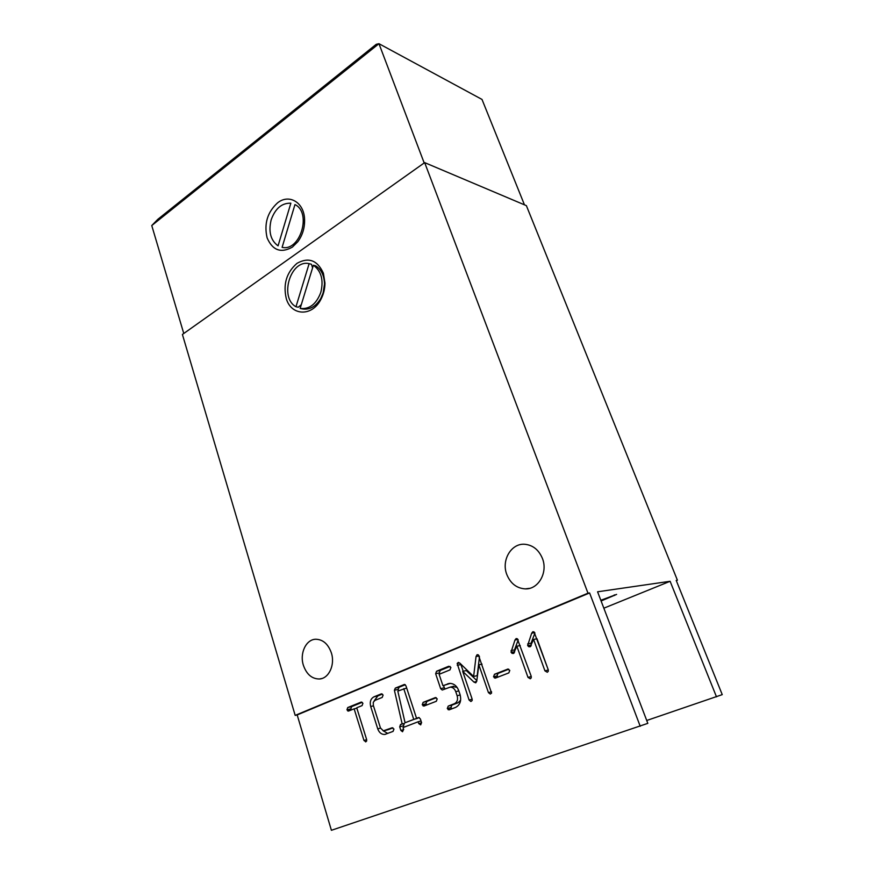 <?xml version="1.0" encoding="UTF-8"?>
<svg xmlns="http://www.w3.org/2000/svg" width="874" height="874" viewBox="0 0 874 874"><rect width="100%" height="100%" fill="white"/><g stroke="black" fill="none" stroke-linecap="round" stroke-linejoin="round"><path stroke-width="1.31" d="M286.301 298.657C291.184 315.765 311.789 316.901 320.671 299.815C323.467 294.669 324.899 289.119 324.964 283.143L323.402 273.234C317.415 260.201 308.631 256.89 297.029 263.314C286.519 272.459 282.947 284.236 286.301 298.657M506.767 574.426C510.471 583.482 516.643 588.3 525.285 588.89C538.362 589.535 548.107 572.47 542.437 558.486C538.832 549.899 532.998 545.168 524.913 544.284C511.366 542.951 501.141 560.19 506.767 574.426M303.387 665.289C306.599 674.389 311.952 678.956 319.425 678.989C328.897 678.617 335.321 664.655 331.333 652.802C328.143 643.985 322.954 639.462 315.787 639.244C306.064 639.298 299.465 653.315 303.387 665.289M603.847 608.184L670.118 581.286L597.587 591.796L647.82 723.355L331.399 830.3L297.182 714.921L295.183 715.391L182.404 334.458L424.666 162.619L526.377 205.641L677.416 580.227L676.214 580.402L722.241 694.633L646.727 720.482M600.82 600.274L616.607 594.407L601.094 600.984M517.332 638.763L531.163 676.148L531.25 677.853L530.289 678.781L527.983 677.372L516.873 646.225L513.497 653.479L512.066 653.37L511.028 652.19L514.972 640.041L516.152 638.555L517.332 638.763M478.351 654.855L491.581 693.071L490.292 694.043L488.446 692.623L478.854 664.841L476.778 681.021L475.795 682.823L473.97 682.124L462.685 671.352L472.08 698.916L472.157 700.544L470.9 701.505L469.087 700.03L457.168 663.475L458.347 662.405L459.833 663.137L473.621 676.476L476.035 656.538L477.117 654.67L478.351 654.855M435.11 697.638L437.219 698.861L436.323 701.276L423.901 706.083L422.24 704.75L423.125 702.357L435.492 697.55M391.913 727.824L393.956 729.047L393.071 731.396L384.811 734.444C381.567 734.586 379.207 732.729 377.743 728.861L370.696 706.509C369.593 701.844 370.696 698.621 374.006 696.807L381.479 693.803L383.107 695.081L382.222 697.43L374.99 700.369L373.274 702.27L373.296 705.285L380.463 727.966L383.347 730.817L392.197 727.747M640.227 726.283L589.6 592.954L297.182 714.921M365.867 741.818L363.966 740.453L354.134 708.836L348.431 711.097L346.956 709.808L347.732 707.547L361.333 702.03L362.907 703.308L362.098 705.602L356.734 707.787L366.599 739.437L366.665 740.999L365.605 741.884M399.702 726.829L400.565 724.48L402.149 723.869L394.392 690.241L395.31 688.1L404.443 684.451L405.984 685.882L416.548 718.319L418.646 717.554L420.339 718.887L421.53 722.525L420.711 724.874L418.712 723.596L418.122 721.782L403.023 727.572L403.602 729.375L402.543 731.746L400.849 730.424L399.702 726.829L403.471 725.802L404.334 723.464L400.565 724.48M450.886 667.452L449.946 669.91L439.109 674.313L442.932 685.719L449.509 683.392C453.726 683.392 456.796 685.784 458.708 690.58L460.041 694.524C461.603 700.664 460.128 704.957 455.616 707.405L449.028 709.885L447.291 708.53L448.231 706.094L454.48 703.679C457.266 702.161 458.151 699.517 457.124 695.737L455.758 691.662C454.6 688.657 452.721 687.161 450.121 687.161L442.233 690.034L440.638 688.636L435.656 673.712L436.552 671.243L448.733 666.261L450.886 667.452M507.488 669.145L509.793 670.38L508.821 672.904L495.296 678.126L493.526 676.771L494.487 674.269L507.958 669.036M534.058 631.924L548.195 669.604L548.282 671.319L547.299 672.259L544.939 670.85L533.599 639.462L530.168 646.782L528.704 646.684L527.645 645.504L531.665 633.224L532.867 631.727L534.058 631.924M589.6 592.954L587.984 593.195L424.666 162.619M670.118 581.286L716.494 696.851M587.984 593.195L295.183 715.391M676.323 580.664L677.416 580.227M366.665 739.699L363.966 740.453M356.854 708.191L354.134 708.836M350.856 710.169L347.677 710.933M351.468 709.917L350.835 708.89L346.956 709.808M350.835 708.89L351.61 706.629L347.732 707.547M351.61 706.629L362.197 702.314M387.75 733.428L383.041 730.74M380.518 728.108L377.743 728.861M373.471 705.842L370.696 706.509M374.203 700.839L377.83 695.923L374.006 696.807M377.83 695.923L382.364 694.076M388.034 729.703L384.582 730.653M388.384 729.604L392.918 727.856M404.334 723.464L402.149 723.869M398.5 690.81L398.173 689.389L394.392 690.241M398.173 689.389L399.079 687.248L395.31 688.1M399.079 687.248L405.296 684.713M404.542 684.44L403.919 684.582M419.258 717.587L416.548 718.319M418.69 717.554L418.143 717.696M421.607 722.798L418.712 723.596M421.028 720.984L418.122 721.782M403.679 729.637L400.849 730.424M403.93 727.223L403.471 725.802M406.672 688.002L397.812 691.094L405.066 722.743L417.39 718.089M405.066 722.743L413.752 719.4L403.766 688.668M417.488 718.384L413.752 719.4M426.851 704.979L423.049 705.886M426.752 704.936L425.955 703.799L422.24 704.75M425.955 703.799L426.84 701.429L423.125 702.357M426.84 701.429L436.257 697.714M450.318 683.37L442.932 685.719M449.651 683.381L447.575 683.861M451.978 708.803L448.122 709.688M451.771 708.705L450.94 707.558L447.291 708.53M450.94 707.558L451.88 705.132L448.231 706.094M451.88 705.132L458.107 702.729L454.48 703.679M458.107 702.729L460.62 700.238M460.183 694.961L457.124 695.737M458.817 690.908L455.758 691.662M457.124 687.412L452.732 686.527M445.128 688.974L444.309 687.762L440.638 688.636M444.309 687.762L443.577 685.566M439.72 674.062L439.338 672.914L435.656 673.712M439.338 672.914L440.223 670.445L436.552 671.243M440.223 670.445L450.077 666.425M491.592 691.804L488.446 692.623M482.033 664.142L478.854 664.841M476.701 681.469L473.97 682.124M476.833 680.573L466.29 670.544L462.685 671.352M472.168 699.222L469.087 700.03M463.187 671.232L460.904 664.524L457.277 665.3M459.615 662.962L457.168 663.475M479.487 656.767L477.193 675.646L473.621 676.476M498.027 677.131L494.411 677.94M497.929 677.088L497.044 675.919L493.526 676.771M497.044 675.919L498.005 673.428L494.487 674.269M498.005 673.428L508.744 669.2M531.283 676.542L527.983 677.372M520.227 645.536L516.873 646.225M514.218 652.911L512.066 653.37M514.688 651.862L511.028 652.19M514.491 651.447L514.513 649.906L511.039 650.627M514.513 649.906L518.206 639.943M517.954 639.451L514.972 640.041M548.315 670.008L544.939 670.85M548.293 669.954L537.007 638.774L533.599 639.462M530.889 646.225L528.704 646.684M531.326 645.296L527.645 645.504M531.064 644.794L531.086 643.22L527.667 643.93M531.086 643.22L534.91 633.005M534.713 632.645L531.665 633.224M614.313 594.877L614.542 595.467M277.571 202.844C267.368 212.218 263.882 223.897 267.127 237.892C272.546 250.379 280.958 253.46 292.353 247.134L297.826 241.727C302.601 235.161 304.851 227.677 304.578 219.298C304.076 202.353 289.076 193.558 277.571 202.844M524.455 204.833L482 99.428L378.966 43.7L151.759 225.547L183.769 333.497M151.759 225.547L157.855 219.298L376.224 44.323L378.966 43.7L424.185 162.968M301.312 304.633L298.318 307.233L295.969 306.752L309.134 263.653L311.461 264.265L312.575 267.87M300.143 308.446L302.491 308.937C309.746 310.041 315.853 306.545 320.791 298.449L323.129 292.932L324.473 284.105C324.243 275.561 321.326 269.465 315.7 265.838L313.384 265.237L300.143 308.446C309.472 309.451 316.355 304.108 320.802 292.397C323.784 280.084 321.304 271.027 313.384 265.237M309.134 263.653C290.55 259.196 279.003 297.521 295.969 306.752M290.856 203.194C281.821 202.91 275.244 208.482 271.148 219.898C268.329 231.741 270.634 240.383 278.063 245.845L290.856 203.194M282.105 247.342C300.11 251.832 312.062 212.633 294.964 204.582L282.105 247.342M479.149 655.882L476.035 656.538M324.473 284.105L324.964 283.143M320.791 298.449L320.671 299.815M529.655 588.333L525.285 588.89M321.905 678.508L319.425 678.989M384.811 734.444L385.915 734.127M450.121 687.161L453.759 686.276M303.431 223.678L304.578 219.298"/></g></svg>
